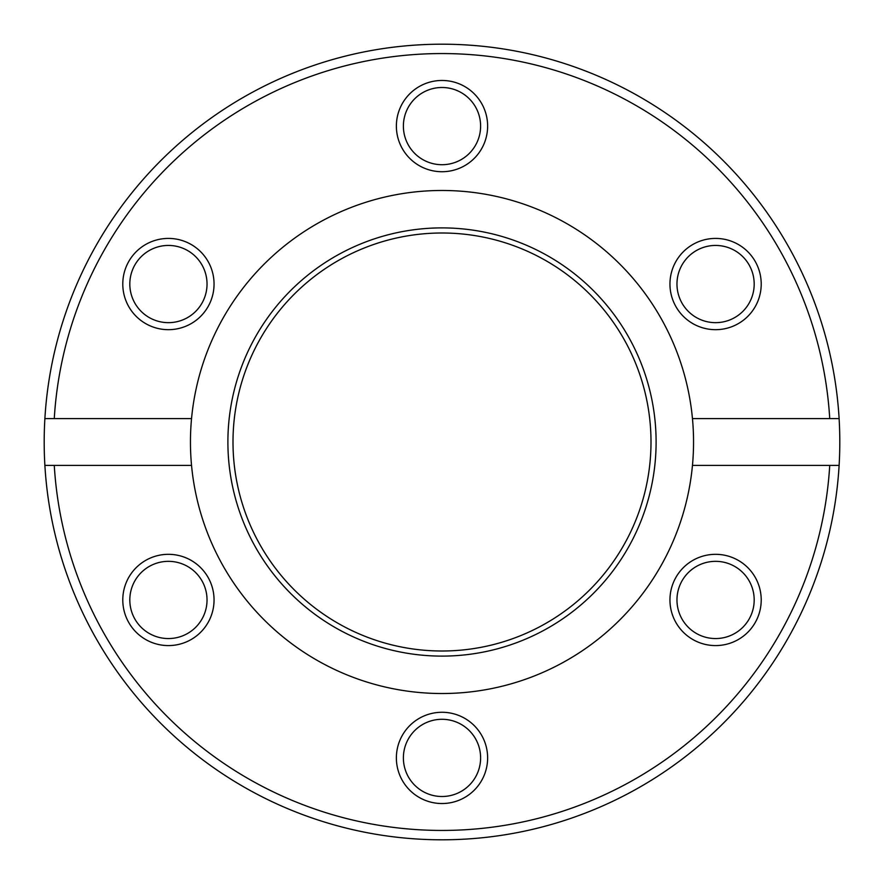 <?xml version="1.0" encoding="UTF-8"?>
<svg xmlns="http://www.w3.org/2000/svg" width="884" height="884" viewBox="0 0 884 884"><rect width="100%" height="100%" fill="white"/><g stroke="black" fill="none" stroke-linecap="round" stroke-linejoin="round"><path stroke-width="1.33" d="M442 803.534A45.625 45.625 0 0 1 396.375 757.897A45.625 45.625 0 0 1 442 712.272A45.625 45.625 0 0 1 487.625 757.897A45.625 45.625 0 0 1 442 803.534M442 719.289A38.609 38.609 0 0 0 403.391 757.897A38.609 38.609 0 0 0 442 796.506A38.609 38.609 0 0 0 480.609 757.897A38.609 38.609 0 0 0 442 719.289M168.424 645.585A45.625 45.625 0 0 1 122.788 599.949A45.625 45.625 0 0 1 168.424 554.323A45.625 45.625 0 0 1 214.05 599.949A45.625 45.625 0 0 1 168.424 645.585M168.424 561.34A38.609 38.609 0 0 0 129.815 599.949A38.609 38.609 0 0 0 168.424 638.557A38.609 38.609 0 0 0 207.033 599.949A38.609 38.609 0 0 0 168.424 561.34M168.424 329.677A45.625 45.625 0 0 1 122.788 284.051A45.625 45.625 0 0 1 168.424 238.415A45.625 45.625 0 0 1 214.05 284.051A45.625 45.625 0 0 1 168.424 329.677M168.424 245.443A38.609 38.609 0 0 0 129.815 284.051A38.609 38.609 0 0 0 168.424 322.66A38.609 38.609 0 0 0 207.033 284.051A38.609 38.609 0 0 0 168.424 245.443M442 171.728A45.625 45.625 0 0 1 396.375 126.103A45.625 45.625 0 0 1 442 80.466A45.625 45.625 0 0 1 487.625 126.103A45.625 45.625 0 0 1 442 171.728M442 87.494A38.609 38.609 0 0 0 403.391 126.103A38.609 38.609 0 0 0 442 164.711A38.609 38.609 0 0 0 480.609 126.103A38.609 38.609 0 0 0 442 87.494M715.576 329.677A45.625 45.625 0 0 1 669.95 284.051A45.625 45.625 0 0 1 715.576 238.415A45.625 45.625 0 0 1 761.212 284.051A45.625 45.625 0 0 1 715.576 329.677M715.576 245.443A38.609 38.609 0 0 0 676.967 284.051A38.609 38.609 0 0 0 715.576 322.66A38.609 38.609 0 0 0 754.185 284.051A38.609 38.609 0 0 0 715.576 245.443M715.576 645.585A45.625 45.625 0 0 1 669.95 599.949A45.625 45.625 0 0 1 715.576 554.323A45.625 45.625 0 0 1 761.212 599.949A45.625 45.625 0 0 1 715.576 645.585M715.576 561.34A38.609 38.609 0 0 0 676.967 599.949A38.609 38.609 0 0 0 715.576 638.557A38.609 38.609 0 0 0 754.185 599.949A38.609 38.609 0 0 0 715.576 561.34M692.459 418.596A251.553 251.553 0 0 0 191.541 418.596A251.553 251.553 0 0 0 191.541 465.404L54.267 465.404A388.441 388.441 0 0 0 442 830.441A388.441 388.441 0 0 0 829.733 465.404L692.459 465.404A251.553 251.553 0 0 0 692.459 418.596L829.733 418.596A388.441 388.441 0 0 0 442 53.559A388.441 388.441 0 0 0 54.267 418.596L44.885 418.596A397.8 397.8 0 0 1 442 44.2A397.8 397.8 0 0 1 839.115 465.404A397.8 397.8 0 0 1 442 839.8A397.8 397.8 0 0 1 44.885 418.596M442 227.895A214.105 214.105 0 0 0 227.895 442A214.105 214.105 0 0 0 442 656.105A214.105 214.105 0 0 0 656.105 442A214.105 214.105 0 0 0 442 227.895M442 233A209 209 0 0 0 233 442A209 209 0 0 0 442 651A209 209 0 0 0 651 442A209 209 0 0 0 442 233M191.541 465.404A251.553 251.553 0 0 0 692.459 465.404M54.267 465.404L44.885 465.404M829.733 465.404L839.115 465.404M191.541 418.596L54.267 418.596M829.733 418.596L839.115 418.596"/></g></svg>
